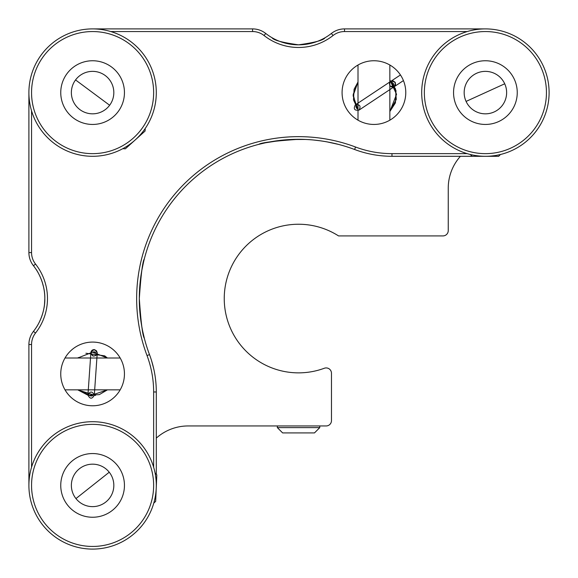 <?xml version="1.0" encoding="UTF-8"?>
<svg xmlns="http://www.w3.org/2000/svg" width="578" height="578" viewBox="0 0 578 578"><rect width="100%" height="100%" fill="white"/><g stroke="black" fill="none" stroke-linecap="round" stroke-linejoin="round"><path stroke-width="0.87" d="M500.483 154.485L498.67 156.298L391.978 156.298A106.164 106.164 0 0 1 354.61 149.5A159.246 159.246 0 0 0 139.312 298.551C140.974 274.362 142.658 261.09 144.37 258.742C142.658 261.09 140.974 274.362 139.312 298.551C139.146 319.916 144.486 338.831 144.37 338.368C142.665 336.042 140.974 322.77 139.312 298.551A159.246 159.246 0 0 0 149.5 354.61A106.164 106.164 0 0 1 156.298 391.978L156.298 474.314M139.312 298.551L139.493 306.116M142.788 331.649L144.37 338.368M283.206 140.049L265.447 142.788L258.742 144.37C261.09 142.658 274.355 140.974 298.544 139.312C319.887 139.139 338.838 144.486 338.368 144.37L326.888 141.848M320.638 140.851L313.796 140.042M305.22 139.45L290.647 139.508M283.812 42.736L288.285 43.82M298.624 44.824L303.717 44.571M308.818 43.82L317.25 41.421M363.504 152.404L364.299 152.628M382.723 155.894L387.202 156.19M342.082 92.596A31.848 31.848 0 0 1 373.93 60.748A31.848 31.848 0 0 1 405.778 92.596A31.848 31.848 0 0 1 373.93 124.443A31.848 31.848 0 0 1 342.082 92.596M156.139 386.169L155.959 383.496M153.741 368.822L151.573 360.658M124.443 373.93A31.848 31.848 0 0 0 92.596 342.082A31.848 31.848 0 0 0 60.748 373.93A31.848 31.848 0 0 0 92.596 405.778A31.848 31.848 0 0 0 124.443 373.93M153.64 467.205L153.64 391.978A103.513 103.513 0 0 0 147.014 355.542A161.898 161.898 0 0 1 355.542 147.014A103.513 103.513 0 0 0 391.978 153.64L467.205 153.64M42.259 282.245L43.581 287.121M44.824 298.544L44.513 304.266M42.201 315.032L40.713 319.034M144.37 258.742L143.611 261.791M143.59 261.899L141.82 270.396M140.851 276.429L140.042 283.299M28.9 485.404L28.9 344.524A21.234 21.234 0 0 1 33.452 331.389A53.082 53.082 0 0 0 33.452 265.721A21.234 21.234 0 0 1 28.9 252.586L28.9 92.596M36.074 327.748C36.139 327.871 45.185 314.526 44.824 298.58C45.178 282.505 36.118 269.225 36.074 269.362M92.596 28.9L252.586 28.9A21.234 21.234 0 0 1 265.721 33.452A53.082 53.082 0 0 0 331.389 33.452A21.234 21.234 0 0 1 344.524 28.9L485.404 28.9M31.552 110.795L31.552 252.586A18.575 18.575 0 0 0 35.533 264.074A55.734 55.734 0 0 1 35.533 333.029A18.575 18.575 0 0 0 31.552 344.524L31.552 467.205M467.205 31.552L344.524 31.552A18.575 18.575 0 0 0 333.029 35.533A55.734 55.734 0 0 1 264.074 35.533A18.575 18.575 0 0 0 252.586 31.552L110.795 31.552M325.096 37.715C323.55 40.222 314.707 42.591 298.573 44.824C282.375 42.584 273.524 40.214 272.014 37.715M156.298 438.117A47.772 47.772 0 0 1 188.146 425.95L326.158 425.95A5.31 5.31 0 0 0 331.469 420.64L331.469 373.236A5.31 5.31 0 0 0 324.316 368.258A74.316 74.316 0 0 1 224.669 290.611A74.316 74.316 0 0 1 338.549 235.918L442.936 235.918A5.31 5.31 0 0 0 448.246 230.608L448.246 188.146A47.772 47.772 0 0 1 460.413 156.298M155.07 472.977L156.804 474.87L155.67 501.386L153.784 503.113M145.215 128.504L145.078 131.062L125.354 148.821L122.796 148.683M61.239 490.968A31.848 31.848 0 0 1 87.032 454.041A31.848 31.848 0 0 1 123.959 479.841A31.848 31.848 0 0 1 98.159 516.761A31.848 31.848 0 0 1 61.239 490.968M113.505 481.691A21.234 21.234 0 0 0 88.889 464.495A21.234 21.234 0 0 0 71.694 489.111A21.234 21.234 0 0 0 96.309 506.306A21.234 21.234 0 0 0 113.505 481.691M32.491 496.061A61.044 61.044 0 0 0 103.26 545.509A61.044 61.044 0 0 0 152.7 474.74A61.044 61.044 0 0 0 81.939 425.3A61.044 61.044 0 0 0 32.491 496.061M155.316 474.278A63.696 63.696 0 0 1 103.722 548.117A63.696 63.696 0 0 1 29.883 496.524A63.696 63.696 0 0 1 81.476 422.684A63.696 63.696 0 0 1 155.316 474.278M118.707 110.839A31.848 31.848 0 0 1 74.36 118.707A31.848 31.848 0 0 1 66.492 74.36A31.848 31.848 0 0 1 110.839 66.492A31.848 31.848 0 0 1 118.707 110.839M75.191 80.436A21.234 21.234 0 0 0 80.436 110.001A21.234 21.234 0 0 0 110.001 104.755A21.234 21.234 0 0 0 104.755 75.191A21.234 21.234 0 0 0 75.191 80.436M142.643 127.557A61.044 61.044 0 0 0 127.557 42.555A61.044 61.044 0 0 0 42.555 57.641A61.044 61.044 0 0 0 57.641 142.643A61.044 61.044 0 0 0 142.643 127.557M40.381 56.117A63.696 63.696 0 0 1 129.075 40.381A63.696 63.696 0 0 1 144.818 129.075A63.696 63.696 0 0 1 56.117 144.818A63.696 63.696 0 0 1 40.381 56.117M455.312 103.036A31.848 31.848 0 0 1 474.964 62.511A31.848 31.848 0 0 1 515.489 82.155A31.848 31.848 0 0 1 495.845 122.688A31.848 31.848 0 0 1 455.312 103.036M505.461 85.638A21.234 21.234 0 0 0 478.44 72.539A21.234 21.234 0 0 0 465.341 99.561A21.234 21.234 0 0 0 492.362 112.659A21.234 21.234 0 0 0 505.461 85.638M427.727 112.609A61.044 61.044 0 0 0 505.41 150.273A61.044 61.044 0 0 0 543.074 72.59A61.044 61.044 0 0 0 465.391 34.926A61.044 61.044 0 0 0 427.727 112.609M545.581 71.715A63.696 63.696 0 0 1 506.285 152.78A63.696 63.696 0 0 1 425.22 113.476A63.696 63.696 0 0 1 464.524 32.419A63.696 63.696 0 0 1 545.581 71.715M65.018 389.854L120.181 389.854M65.018 358.006L120.181 358.006M97.234 353.129L97.234 353.129C96.829 355.022 95.659 355.961 93.73 355.94C92.545 356.85 90.508 352.725 90.891 352.537L87.943 395.02C90.175 391.01 92.299 391.068 94.308 395.2L97.263 352.797L96.526 350.824L94.431 349.611C92.48 349.589 91.302 350.521 90.905 352.421L90.891 352.631C92.552 356.872 94.662 357.103 97.22 353.331C95.558 349.09 93.448 348.859 90.891 352.631M97.22 353.331L94.308 395.2C92.068 399.217 89.951 399.16 87.943 395.02M79.056 358.006L78.348 357.536L78.507 358.006M92.487 352.168L94.135 351.792L95.724 352.392M389.854 86.05L394.268 86.671L391.776 87.061L389.803 85.674L389.471 83.275L390.764 81.353L355.304 104.929C359.848 104.257 361.098 105.969 359.046 110.087C354.502 110.759 353.252 109.047 355.304 104.929M394.174 86.736L394.001 86.852C396.349 82.943 395.244 81.13 390.692 81.404L389.854 82.192M392.029 82.387L393.336 83.47L393.828 85.089M319.786 427.604L314.483 432.915L282.628 432.915L277.324 427.604L319.786 427.604L319.786 425.95M149.5 354.61L147.014 355.542M31.552 252.586L28.9 252.586M33.452 265.721L35.533 264.074M33.452 331.389L35.533 333.029M28.9 344.524L31.552 344.524M156.298 391.978L153.64 391.978M354.61 149.5L355.542 147.014M391.978 156.298L391.978 153.64M344.524 31.552L344.524 28.9M333.029 35.533L331.389 33.452M264.074 35.533L265.721 33.452M252.586 31.552L252.586 28.9M109.242 472.219L75.956 498.583M466.085 101.41L504.724 83.788M75.552 79.937L109.647 105.254M394.001 86.852L359.046 110.087M472.132 156.298L470.319 154.485M358.006 65.018L358.006 120.181L358.006 109.524L353.49 99.878L354.09 89.25L358.006 81.989L358.006 65.018M389.854 65.018L389.854 120.181M95.428 395.511L77.763 389.854L87.863 395.171L99.272 394.644L107.429 389.854M85.891 353.245L104.683 355.846L107.421 358.006L92.574 352.168L77.777 358.006L92.574 352.19L107.385 358.006M107.364 389.854L90.602 395.554L77.835 389.854M77.828 358.006L78.348 357.536M92.704 395.692L91.057 396.067L89.482 395.468M390.598 81.469L400.446 74.959L390.865 81.288L393.264 80.963L395.251 82.372L395.562 84.771L394.275 86.664L358.952 110.152M389.854 92.227L389.854 99.264M358.006 109.524L353.1 95.738L358.006 81.997M389.854 79.988L396.009 90.623L395.41 102.906L389.854 111.525L396.559 94.301L389.854 80.01L395.489 88.904L396.284 99.409L389.854 111.475M358.006 109.452L356.51 107.364L353.18 94.452L358.006 82.062M389.854 92.162L389.854 99.373M357.681 109.112L356.38 108.035L355.889 106.424M394.55 86.49L403.43 80.588L394.528 86.498M277.324 427.604L277.324 425.95"/></g></svg>
